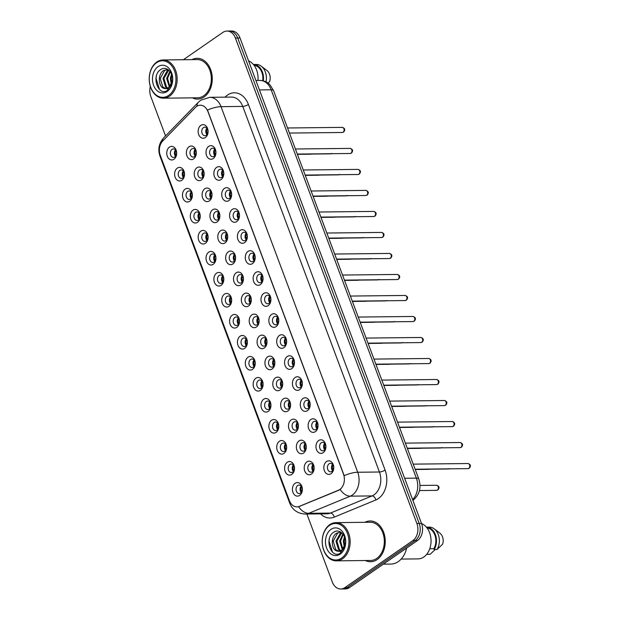 <?xml version="1.0" encoding="UTF-8"?>
<svg xmlns="http://www.w3.org/2000/svg" width="620" height="620" viewBox="0 0 620 620"><rect width="100%" height="100%" fill="white"/><g stroke="black" fill="none" stroke-linecap="round" stroke-linejoin="round"><path stroke-width="0.93" d="M181.838 180.257A6.797 4.968 89.4 0 1 175.15 177.243A6.797 4.968 89.4 0 1 177.305 168.121A6.797 4.968 89.4 0 1 183.993 171.128A6.797 4.968 89.4 0 1 181.838 180.257M179.893 170.376A4.247 3.108 -90.6 0 0 178.297 175.166A4.247 3.108 -90.6 0 0 181.358 178.413A4.247 3.108 -90.6 0 0 182.722 177.956A4.247 3.108 -90.6 0 0 184.318 173.166A4.247 3.108 -90.6 0 0 181.265 169.919A4.247 3.108 -90.6 0 0 179.893 170.376M189.697 201.267A6.797 4.968 89.4 0 1 183.001 198.253A6.797 4.968 89.4 0 1 185.155 189.131A6.797 4.968 89.4 0 1 191.844 192.138A6.797 4.968 89.4 0 1 189.697 201.267M187.744 191.386A4.247 3.108 -90.6 0 0 186.147 196.176A4.247 3.108 -90.6 0 0 189.208 199.423A4.247 3.108 -90.6 0 0 190.58 198.966A4.247 3.108 -90.6 0 0 192.177 194.176A4.247 3.108 -90.6 0 0 189.116 190.929A4.247 3.108 -90.6 0 0 187.744 191.386M197.548 222.27A6.797 4.968 89.4 0 1 190.859 219.263A6.797 4.968 89.4 0 1 193.014 210.141A6.797 4.968 89.4 0 1 199.702 213.148A6.797 4.968 89.4 0 1 197.548 222.27M195.602 212.397A4.247 3.108 -90.6 0 0 194.006 217.186A4.247 3.108 -90.6 0 0 197.067 220.433A4.247 3.108 -90.6 0 0 198.439 219.976A4.247 3.108 -90.6 0 0 200.035 215.187A4.247 3.108 -90.6 0 0 196.974 211.939A4.247 3.108 -90.6 0 0 195.602 212.397M205.406 243.28A6.797 4.968 89.4 0 1 198.71 240.273A6.797 4.968 89.4 0 1 200.865 231.151A6.797 4.968 89.4 0 1 207.56 234.159A6.797 4.968 89.4 0 1 205.406 243.28M203.453 233.407A4.247 3.108 -90.6 0 0 201.856 238.196A4.247 3.108 -90.6 0 0 204.918 241.444A4.247 3.108 -90.6 0 0 206.29 240.986A4.247 3.108 -90.6 0 0 207.886 236.197A4.247 3.108 -90.6 0 0 204.825 232.95A4.247 3.108 -90.6 0 0 203.453 233.407M213.257 264.291A6.797 4.968 89.4 0 1 206.569 261.284A6.797 4.968 89.4 0 1 208.723 252.154A6.797 4.968 89.4 0 1 215.411 255.169A6.797 4.968 89.4 0 1 213.257 264.291M211.312 254.417A4.247 3.108 -90.6 0 0 209.715 259.207A4.247 3.108 -90.6 0 0 212.776 262.454A4.247 3.108 -90.6 0 0 214.148 261.997A4.247 3.108 -90.6 0 0 215.745 257.207A4.247 3.108 -90.6 0 0 212.683 253.96A4.247 3.108 -90.6 0 0 211.312 254.417M221.115 285.301A6.797 4.968 89.4 0 1 214.427 282.294A6.797 4.968 89.4 0 1 216.574 273.164A6.797 4.968 89.4 0 1 223.27 276.179A6.797 4.968 89.4 0 1 221.115 285.301M219.162 275.427A4.247 3.108 -90.6 0 0 217.574 280.217A4.247 3.108 -90.6 0 0 220.627 283.464A4.247 3.108 -90.6 0 0 221.999 283.007A4.247 3.108 -90.6 0 0 223.595 278.217A4.247 3.108 -90.6 0 0 220.534 274.97A4.247 3.108 -90.6 0 0 219.162 275.427M228.966 306.311A6.797 4.968 89.4 0 1 222.278 303.304A6.797 4.968 89.4 0 1 224.432 294.175A6.797 4.968 89.4 0 1 231.121 297.181A6.797 4.968 89.4 0 1 228.966 306.311M227.021 296.43A4.247 3.108 -90.6 0 0 225.424 301.227A4.247 3.108 -90.6 0 0 228.486 304.474A4.247 3.108 -90.6 0 0 229.857 304.017A4.247 3.108 -90.6 0 0 231.454 299.228A4.247 3.108 -90.6 0 0 228.392 295.98A4.247 3.108 -90.6 0 0 227.021 296.43M236.825 327.321A6.797 4.968 89.4 0 1 230.136 324.314A6.797 4.968 89.4 0 1 232.291 315.185A6.797 4.968 89.4 0 1 238.979 318.192A6.797 4.968 89.4 0 1 236.825 327.321M234.879 317.44A4.247 3.108 -90.6 0 0 233.283 322.237A4.247 3.108 -90.6 0 0 236.344 325.485A4.247 3.108 -90.6 0 0 237.716 325.027A4.247 3.108 -90.6 0 0 239.304 320.238A4.247 3.108 -90.6 0 0 236.251 316.99A4.247 3.108 -90.6 0 0 234.879 317.44M244.683 348.332A6.797 4.968 89.4 0 1 237.987 345.325A6.797 4.968 89.4 0 1 240.142 336.195A6.797 4.968 89.4 0 1 246.838 339.202A6.797 4.968 89.4 0 1 244.683 348.332M242.73 338.45A4.247 3.108 -90.6 0 0 241.133 343.248A4.247 3.108 -90.6 0 0 244.195 346.495A4.247 3.108 -90.6 0 0 245.567 346.038A4.247 3.108 -90.6 0 0 247.163 341.248A4.247 3.108 -90.6 0 0 244.102 338.001A4.247 3.108 -90.6 0 0 242.73 338.45M252.534 369.342A6.797 4.968 89.4 0 1 245.846 366.335A6.797 4.968 89.4 0 1 248 357.205A6.797 4.968 89.4 0 1 254.688 360.212A6.797 4.968 89.4 0 1 252.534 369.342M250.588 359.461A4.247 3.108 -90.6 0 0 248.992 364.258A4.247 3.108 -90.6 0 0 252.053 367.505A4.247 3.108 -90.6 0 0 253.425 367.048A4.247 3.108 -90.6 0 0 255.022 362.258A4.247 3.108 -90.6 0 0 251.96 359.011A4.247 3.108 -90.6 0 0 250.588 359.461M260.392 390.352A6.797 4.968 89.4 0 1 253.696 387.345A6.797 4.968 89.4 0 1 255.851 378.216A6.797 4.968 89.4 0 1 262.547 381.222A6.797 4.968 89.4 0 1 260.392 390.352M258.439 380.471A4.247 3.108 -90.6 0 0 256.843 385.268A4.247 3.108 -90.6 0 0 259.904 388.515A4.247 3.108 -90.6 0 0 261.276 388.058A4.247 3.108 -90.6 0 0 262.872 383.269A4.247 3.108 -90.6 0 0 259.811 380.021A4.247 3.108 -90.6 0 0 258.439 380.471M268.243 411.362A6.797 4.968 89.4 0 1 261.555 408.355A6.797 4.968 89.4 0 1 263.709 399.226A6.797 4.968 89.4 0 1 270.397 402.233A6.797 4.968 89.4 0 1 268.243 411.362M266.298 401.481A4.247 3.108 -90.6 0 0 264.701 406.271A4.247 3.108 -90.6 0 0 267.762 409.525A4.247 3.108 -90.6 0 0 269.134 409.068A4.247 3.108 -90.6 0 0 270.731 404.279A4.247 3.108 -90.6 0 0 267.67 401.032A4.247 3.108 -90.6 0 0 266.298 401.481M276.101 432.373A6.797 4.968 89.4 0 1 269.413 429.365A6.797 4.968 89.4 0 1 271.568 420.236A6.797 4.968 89.4 0 1 278.256 423.243A6.797 4.968 89.4 0 1 276.101 432.373M274.156 422.491A4.247 3.108 -90.6 0 0 272.56 427.281A4.247 3.108 -90.6 0 0 275.613 430.536A4.247 3.108 -90.6 0 0 276.985 430.079A4.247 3.108 -90.6 0 0 278.582 425.289A4.247 3.108 -90.6 0 0 275.52 422.034A4.247 3.108 -90.6 0 0 274.156 422.491M283.96 453.383A6.797 4.968 89.4 0 1 277.264 450.376A6.797 4.968 89.4 0 1 279.419 441.246A6.797 4.968 89.4 0 1 286.107 444.253A6.797 4.968 89.4 0 1 283.96 453.383M282.007 443.502A4.247 3.108 -90.6 0 0 280.411 448.291A4.247 3.108 -90.6 0 0 283.472 451.538A4.247 3.108 -90.6 0 0 284.844 451.089A4.247 3.108 -90.6 0 0 286.44 446.292A4.247 3.108 -90.6 0 0 283.379 443.044A4.247 3.108 -90.6 0 0 282.007 443.502M291.811 474.393A6.797 4.968 89.4 0 1 285.123 471.386A6.797 4.968 89.4 0 1 287.277 462.257A6.797 4.968 89.4 0 1 293.965 465.264A6.797 4.968 89.4 0 1 291.811 474.393M289.865 464.512A4.247 3.108 -90.6 0 0 288.269 469.301A4.247 3.108 -90.6 0 0 291.33 472.549A4.247 3.108 -90.6 0 0 292.702 472.099A4.247 3.108 -90.6 0 0 294.298 467.302A4.247 3.108 -90.6 0 0 291.237 464.055A4.247 3.108 -90.6 0 0 289.865 464.512M299.669 495.403A6.797 4.968 89.4 0 1 292.973 492.396A6.797 4.968 89.4 0 1 295.128 483.267A6.797 4.968 89.4 0 1 301.824 486.274A6.797 4.968 89.4 0 1 299.669 495.403M297.716 485.522A4.247 3.108 -90.6 0 0 296.12 490.311A4.247 3.108 -90.6 0 0 299.181 493.559A4.247 3.108 -90.6 0 0 300.553 493.109A4.247 3.108 -90.6 0 0 302.149 488.312A4.247 3.108 -90.6 0 0 299.088 485.065A4.247 3.108 -90.6 0 0 297.716 485.522M173.98 159.247A6.797 4.968 89.4 0 1 167.292 156.232A6.797 4.968 89.4 0 1 169.446 147.111A6.797 4.968 89.4 0 1 176.134 150.118A6.797 4.968 89.4 0 1 173.98 159.247M172.035 149.366A4.247 3.108 -90.6 0 0 170.438 154.155A4.247 3.108 -90.6 0 0 173.499 157.403A4.247 3.108 -90.6 0 0 174.871 156.953A4.247 3.108 -90.6 0 0 176.468 152.156A4.247 3.108 -90.6 0 0 173.406 148.909A4.247 3.108 -90.6 0 0 172.035 149.366M201.469 179.901A6.797 4.968 89.4 0 1 194.773 176.886A6.797 4.968 89.4 0 1 196.928 167.764A6.797 4.968 89.4 0 1 203.616 170.771A6.797 4.968 89.4 0 1 201.469 179.901M199.516 170.019A4.247 3.108 -90.6 0 0 197.919 174.809A4.247 3.108 -90.6 0 0 200.981 178.056A4.247 3.108 -90.6 0 0 202.353 177.599A4.247 3.108 -90.6 0 0 203.949 172.809A4.247 3.108 -90.6 0 0 200.888 169.562A4.247 3.108 -90.6 0 0 199.516 170.019M209.32 200.903A6.797 4.968 89.4 0 1 202.631 197.896A6.797 4.968 89.4 0 1 204.786 188.775A6.797 4.968 89.4 0 1 211.474 191.782A6.797 4.968 89.4 0 1 209.32 200.903M207.374 191.03A4.247 3.108 -90.6 0 0 205.778 195.819A4.247 3.108 -90.6 0 0 208.839 199.067A4.247 3.108 -90.6 0 0 210.211 198.609A4.247 3.108 -90.6 0 0 211.808 193.82A4.247 3.108 -90.6 0 0 208.746 190.573A4.247 3.108 -90.6 0 0 207.374 191.03M217.178 221.913A6.797 4.968 89.4 0 1 210.482 218.906A6.797 4.968 89.4 0 1 212.637 209.785A6.797 4.968 89.4 0 1 219.333 212.792A6.797 4.968 89.4 0 1 217.178 221.913M215.225 212.04A4.247 3.108 -90.6 0 0 213.629 216.829A4.247 3.108 -90.6 0 0 216.69 220.077A4.247 3.108 -90.6 0 0 218.062 219.62A4.247 3.108 -90.6 0 0 219.658 214.83A4.247 3.108 -90.6 0 0 216.597 211.583A4.247 3.108 -90.6 0 0 215.225 212.04M225.029 242.924A6.797 4.968 89.4 0 1 218.341 239.917A6.797 4.968 89.4 0 1 220.495 230.787A6.797 4.968 89.4 0 1 227.184 233.802A6.797 4.968 89.4 0 1 225.029 242.924M223.084 233.05A4.247 3.108 -90.6 0 0 221.487 237.84A4.247 3.108 -90.6 0 0 224.549 241.087A4.247 3.108 -90.6 0 0 225.92 240.63A4.247 3.108 -90.6 0 0 227.517 235.84A4.247 3.108 -90.6 0 0 224.456 232.593A4.247 3.108 -90.6 0 0 223.084 233.05M232.888 263.934A6.797 4.968 89.4 0 1 226.192 260.927A6.797 4.968 89.4 0 1 228.346 251.797A6.797 4.968 89.4 0 1 235.042 254.812A6.797 4.968 89.4 0 1 232.888 263.934M230.935 254.06A4.247 3.108 -90.6 0 0 229.338 258.85A4.247 3.108 -90.6 0 0 232.399 262.097A4.247 3.108 -90.6 0 0 233.771 261.64A4.247 3.108 -90.6 0 0 235.368 256.851A4.247 3.108 -90.6 0 0 232.306 253.603A4.247 3.108 -90.6 0 0 230.935 254.06M240.738 284.944A6.797 4.968 89.4 0 1 234.05 281.937A6.797 4.968 89.4 0 1 236.204 272.808A6.797 4.968 89.4 0 1 242.893 275.822A6.797 4.968 89.4 0 1 240.738 284.944M238.793 275.071A4.247 3.108 -90.6 0 0 237.197 279.86A4.247 3.108 -90.6 0 0 240.258 283.108A4.247 3.108 -90.6 0 0 241.629 282.65A4.247 3.108 -90.6 0 0 243.226 277.861A4.247 3.108 -90.6 0 0 240.165 274.613A4.247 3.108 -90.6 0 0 238.793 275.071M248.597 305.954A6.797 4.968 89.4 0 1 241.909 302.947A6.797 4.968 89.4 0 1 244.063 293.818A6.797 4.968 89.4 0 1 250.751 296.825A6.797 4.968 89.4 0 1 248.597 305.954M246.651 296.073A4.247 3.108 -90.6 0 0 245.055 300.871A4.247 3.108 -90.6 0 0 248.116 304.118A4.247 3.108 -90.6 0 0 249.48 303.661A4.247 3.108 -90.6 0 0 251.077 298.871A4.247 3.108 -90.6 0 0 248.023 295.624A4.247 3.108 -90.6 0 0 246.651 296.073M256.455 326.965A6.797 4.968 89.4 0 1 249.759 323.958A6.797 4.968 89.4 0 1 251.914 314.828A6.797 4.968 89.4 0 1 258.602 317.835A6.797 4.968 89.4 0 1 256.455 326.965M254.502 317.084A4.247 3.108 -90.6 0 0 252.906 321.881A4.247 3.108 -90.6 0 0 255.967 325.128A4.247 3.108 -90.6 0 0 257.339 324.671A4.247 3.108 -90.6 0 0 258.935 319.881A4.247 3.108 -90.6 0 0 255.874 316.634A4.247 3.108 -90.6 0 0 254.502 317.084M264.306 347.975A6.797 4.968 89.4 0 1 257.618 344.968A6.797 4.968 89.4 0 1 259.772 335.839A6.797 4.968 89.4 0 1 266.461 338.846A6.797 4.968 89.4 0 1 264.306 347.975M262.361 338.094A4.247 3.108 -90.6 0 0 260.764 342.891A4.247 3.108 -90.6 0 0 263.826 346.138A4.247 3.108 -90.6 0 0 265.197 345.681A4.247 3.108 -90.6 0 0 266.794 340.892A4.247 3.108 -90.6 0 0 263.733 337.644A4.247 3.108 -90.6 0 0 262.361 338.094M272.165 368.985A6.797 4.968 89.4 0 1 265.469 365.978A6.797 4.968 89.4 0 1 267.623 356.849A6.797 4.968 89.4 0 1 274.319 359.856A6.797 4.968 89.4 0 1 272.165 368.985M270.212 359.104A4.247 3.108 -90.6 0 0 268.615 363.901A4.247 3.108 -90.6 0 0 271.676 367.149A4.247 3.108 -90.6 0 0 273.048 366.691A4.247 3.108 -90.6 0 0 274.644 361.902A4.247 3.108 -90.6 0 0 271.583 358.654A4.247 3.108 -90.6 0 0 270.212 359.104M280.015 389.996A6.797 4.968 89.4 0 1 273.327 386.988A6.797 4.968 89.4 0 1 275.481 377.859A6.797 4.968 89.4 0 1 282.17 380.866A6.797 4.968 89.4 0 1 280.015 389.996M278.07 380.114A4.247 3.108 -90.6 0 0 276.474 384.912A4.247 3.108 -90.6 0 0 279.535 388.159A4.247 3.108 -90.6 0 0 280.906 387.702A4.247 3.108 -90.6 0 0 282.503 382.912A4.247 3.108 -90.6 0 0 279.442 379.665A4.247 3.108 -90.6 0 0 278.07 380.114M287.874 411.006A6.797 4.968 89.4 0 1 281.185 407.999A6.797 4.968 89.4 0 1 283.332 398.869A6.797 4.968 89.4 0 1 290.028 401.876A6.797 4.968 89.4 0 1 287.874 411.006M285.921 401.125A4.247 3.108 -90.6 0 0 284.332 405.914A4.247 3.108 -90.6 0 0 287.385 409.169A4.247 3.108 -90.6 0 0 288.757 408.712A4.247 3.108 -90.6 0 0 290.354 403.922A4.247 3.108 -90.6 0 0 287.293 400.675A4.247 3.108 -90.6 0 0 285.921 401.125M295.732 432.016A6.797 4.968 89.4 0 1 289.036 429.009A6.797 4.968 89.4 0 1 291.191 419.88A6.797 4.968 89.4 0 1 297.879 422.887A6.797 4.968 89.4 0 1 295.732 432.016M293.779 422.135A4.247 3.108 -90.6 0 0 292.183 426.924A4.247 3.108 -90.6 0 0 295.244 430.171A4.247 3.108 -90.6 0 0 296.616 429.722A4.247 3.108 -90.6 0 0 298.212 424.933A4.247 3.108 -90.6 0 0 295.151 421.678A4.247 3.108 -90.6 0 0 293.779 422.135M303.583 453.026A6.797 4.968 89.4 0 1 296.895 450.019A6.797 4.968 89.4 0 1 299.049 440.89A6.797 4.968 89.4 0 1 305.738 443.897A6.797 4.968 89.4 0 1 303.583 453.026M301.638 443.145A4.247 3.108 -90.6 0 0 300.041 447.935A4.247 3.108 -90.6 0 0 303.103 451.182A4.247 3.108 -90.6 0 0 304.474 450.732A4.247 3.108 -90.6 0 0 306.071 445.935A4.247 3.108 -90.6 0 0 303.01 442.688A4.247 3.108 -90.6 0 0 301.638 443.145M311.442 474.036A6.797 4.968 89.4 0 1 304.746 471.029A6.797 4.968 89.4 0 1 306.9 461.9A6.797 4.968 89.4 0 1 313.596 464.907A6.797 4.968 89.4 0 1 311.442 474.036M309.488 464.155A4.247 3.108 -90.6 0 0 307.892 468.945A4.247 3.108 -90.6 0 0 310.953 472.192A4.247 3.108 -90.6 0 0 312.325 471.743A4.247 3.108 -90.6 0 0 313.922 466.945A4.247 3.108 -90.6 0 0 310.86 463.698A4.247 3.108 -90.6 0 0 309.488 464.155M193.611 158.891A6.797 4.968 89.4 0 1 186.922 155.876A6.797 4.968 89.4 0 1 189.069 146.754A6.797 4.968 89.4 0 1 195.765 149.761A6.797 4.968 89.4 0 1 193.611 158.891M191.665 149.009A4.247 3.108 -90.6 0 0 190.069 153.799A4.247 3.108 -90.6 0 0 193.122 157.046A4.247 3.108 -90.6 0 0 194.494 156.597A4.247 3.108 -90.6 0 0 196.091 151.799A4.247 3.108 -90.6 0 0 193.029 148.552A4.247 3.108 -90.6 0 0 191.665 149.009M213.233 158.534A6.797 4.968 89.4 0 1 206.545 155.519A6.797 4.968 89.4 0 1 208.7 146.398A6.797 4.968 89.4 0 1 215.388 149.405A6.797 4.968 89.4 0 1 213.233 158.534M211.288 148.653A4.247 3.108 -90.6 0 0 209.692 153.442A4.247 3.108 -90.6 0 0 212.753 156.69A4.247 3.108 -90.6 0 0 214.125 156.24A4.247 3.108 -90.6 0 0 215.721 151.443A4.247 3.108 -90.6 0 0 212.66 148.196A4.247 3.108 -90.6 0 0 211.288 148.653M221.092 179.544A6.797 4.968 89.4 0 1 214.404 176.53A6.797 4.968 89.4 0 1 216.558 167.408A6.797 4.968 89.4 0 1 223.246 170.415A6.797 4.968 89.4 0 1 221.092 179.544M219.147 169.663A4.247 3.108 -90.6 0 0 217.55 174.453A4.247 3.108 -90.6 0 0 220.612 177.7A4.247 3.108 -90.6 0 0 221.983 177.243A4.247 3.108 -90.6 0 0 223.572 172.453A4.247 3.108 -90.6 0 0 220.519 169.206A4.247 3.108 -90.6 0 0 219.147 169.663M228.951 200.547A6.797 4.968 89.4 0 1 222.254 197.54A6.797 4.968 89.4 0 1 224.409 188.418A6.797 4.968 89.4 0 1 231.105 191.425A6.797 4.968 89.4 0 1 228.951 200.547M226.998 190.673A4.247 3.108 -90.6 0 0 225.401 195.463A4.247 3.108 -90.6 0 0 228.462 198.71A4.247 3.108 -90.6 0 0 229.834 198.253A4.247 3.108 -90.6 0 0 231.431 193.463A4.247 3.108 -90.6 0 0 228.369 190.216A4.247 3.108 -90.6 0 0 226.998 190.673M236.801 221.557A6.797 4.968 89.4 0 1 230.113 218.55A6.797 4.968 89.4 0 1 232.267 209.428A6.797 4.968 89.4 0 1 238.956 212.435A6.797 4.968 89.4 0 1 236.801 221.557M234.856 211.684A4.247 3.108 -90.6 0 0 233.26 216.473A4.247 3.108 -90.6 0 0 236.321 219.72A4.247 3.108 -90.6 0 0 237.692 219.263A4.247 3.108 -90.6 0 0 239.289 214.474A4.247 3.108 -90.6 0 0 236.228 211.226A4.247 3.108 -90.6 0 0 234.856 211.684M244.66 242.567A6.797 4.968 89.4 0 1 237.964 239.56A6.797 4.968 89.4 0 1 240.118 230.431A6.797 4.968 89.4 0 1 246.814 233.446A6.797 4.968 89.4 0 1 244.66 242.567M242.707 232.694A4.247 3.108 -90.6 0 0 241.11 237.483A4.247 3.108 -90.6 0 0 244.172 240.731A4.247 3.108 -90.6 0 0 245.543 240.273A4.247 3.108 -90.6 0 0 247.14 235.484A4.247 3.108 -90.6 0 0 244.078 232.237A4.247 3.108 -90.6 0 0 242.707 232.694M252.511 263.578A6.797 4.968 89.4 0 1 245.822 260.571A6.797 4.968 89.4 0 1 247.977 251.441A6.797 4.968 89.4 0 1 254.665 254.456A6.797 4.968 89.4 0 1 252.511 263.578M250.565 253.704A4.247 3.108 -90.6 0 0 248.969 258.494A4.247 3.108 -90.6 0 0 252.03 261.741A4.247 3.108 -90.6 0 0 253.402 261.284A4.247 3.108 -90.6 0 0 254.998 256.494A4.247 3.108 -90.6 0 0 251.937 253.247A4.247 3.108 -90.6 0 0 250.565 253.704M260.369 284.588A6.797 4.968 89.4 0 1 253.681 281.581A6.797 4.968 89.4 0 1 255.835 272.451A6.797 4.968 89.4 0 1 262.524 275.466A6.797 4.968 89.4 0 1 260.369 284.588M258.424 274.714A4.247 3.108 -90.6 0 0 256.827 279.504A4.247 3.108 -90.6 0 0 259.881 282.751A4.247 3.108 -90.6 0 0 261.252 282.294A4.247 3.108 -90.6 0 0 262.849 277.504A4.247 3.108 -90.6 0 0 259.788 274.257A4.247 3.108 -90.6 0 0 258.424 274.714M268.228 305.598A6.797 4.968 89.4 0 1 261.531 302.591A6.797 4.968 89.4 0 1 263.686 293.462A6.797 4.968 89.4 0 1 270.374 296.469A6.797 4.968 89.4 0 1 268.228 305.598M266.274 295.717A4.247 3.108 -90.6 0 0 264.678 300.514A4.247 3.108 -90.6 0 0 267.739 303.761A4.247 3.108 -90.6 0 0 269.111 303.304A4.247 3.108 -90.6 0 0 270.708 298.514A4.247 3.108 -90.6 0 0 267.646 295.267A4.247 3.108 -90.6 0 0 266.274 295.717M276.078 326.608A6.797 4.968 89.4 0 1 269.39 323.601A6.797 4.968 89.4 0 1 271.545 314.472A6.797 4.968 89.4 0 1 278.233 317.479A6.797 4.968 89.4 0 1 276.078 326.608M274.133 316.727A4.247 3.108 -90.6 0 0 272.537 321.524A4.247 3.108 -90.6 0 0 275.598 324.772A4.247 3.108 -90.6 0 0 276.969 324.314A4.247 3.108 -90.6 0 0 278.566 319.525A4.247 3.108 -90.6 0 0 275.505 316.278A4.247 3.108 -90.6 0 0 274.133 316.727M283.937 347.619A6.797 4.968 89.4 0 1 277.241 344.612A6.797 4.968 89.4 0 1 279.395 335.482A6.797 4.968 89.4 0 1 286.091 338.489A6.797 4.968 89.4 0 1 283.937 347.619M281.984 337.737A4.247 3.108 -90.6 0 0 280.387 342.535A4.247 3.108 -90.6 0 0 283.449 345.782A4.247 3.108 -90.6 0 0 284.82 345.325A4.247 3.108 -90.6 0 0 286.417 340.535A4.247 3.108 -90.6 0 0 283.356 337.288A4.247 3.108 -90.6 0 0 281.984 337.737M291.788 368.629A6.797 4.968 89.4 0 1 285.099 365.622A6.797 4.968 89.4 0 1 287.254 356.492A6.797 4.968 89.4 0 1 293.942 359.499A6.797 4.968 89.4 0 1 291.788 368.629M289.842 358.748A4.247 3.108 -90.6 0 0 288.246 363.545A4.247 3.108 -90.6 0 0 291.307 366.792A4.247 3.108 -90.6 0 0 292.679 366.335A4.247 3.108 -90.6 0 0 294.275 361.545A4.247 3.108 -90.6 0 0 291.214 358.298A4.247 3.108 -90.6 0 0 289.842 358.748M299.646 389.639A6.797 4.968 89.4 0 1 292.958 386.632A6.797 4.968 89.4 0 1 295.104 377.503A6.797 4.968 89.4 0 1 301.8 380.51A6.797 4.968 89.4 0 1 299.646 389.639M297.693 379.758A4.247 3.108 -90.6 0 0 296.096 384.555A4.247 3.108 -90.6 0 0 299.158 387.802A4.247 3.108 -90.6 0 0 300.529 387.345A4.247 3.108 -90.6 0 0 302.126 382.555A4.247 3.108 -90.6 0 0 299.065 379.308A4.247 3.108 -90.6 0 0 297.693 379.758M307.497 410.649A6.797 4.968 89.4 0 1 300.808 407.642A6.797 4.968 89.4 0 1 302.963 398.513A6.797 4.968 89.4 0 1 309.651 401.52A6.797 4.968 89.4 0 1 307.497 410.649M305.551 400.768A4.247 3.108 -90.6 0 0 303.955 405.558A4.247 3.108 -90.6 0 0 307.016 408.812A4.247 3.108 -90.6 0 0 308.388 408.355A4.247 3.108 -90.6 0 0 309.985 403.566A4.247 3.108 -90.6 0 0 306.923 400.318A4.247 3.108 -90.6 0 0 305.551 400.768M315.355 431.66A6.797 4.968 89.4 0 1 308.667 428.653A6.797 4.968 89.4 0 1 310.822 419.523A6.797 4.968 89.4 0 1 317.51 422.53A6.797 4.968 89.4 0 1 315.355 431.66M313.41 421.778A4.247 3.108 -90.6 0 0 311.813 426.568A4.247 3.108 -90.6 0 0 314.875 429.815A4.247 3.108 -90.6 0 0 316.247 429.365A4.247 3.108 -90.6 0 0 317.835 424.576A4.247 3.108 -90.6 0 0 314.782 421.321A4.247 3.108 -90.6 0 0 313.41 421.778M323.214 452.67A6.797 4.968 89.4 0 1 316.518 449.663A6.797 4.968 89.4 0 1 318.672 440.533A6.797 4.968 89.4 0 1 325.368 443.54A6.797 4.968 89.4 0 1 323.214 452.67M321.261 442.789A4.247 3.108 -90.6 0 0 319.664 447.578A4.247 3.108 -90.6 0 0 322.726 450.825A4.247 3.108 -90.6 0 0 324.097 450.376A4.247 3.108 -90.6 0 0 325.694 445.579A4.247 3.108 -90.6 0 0 322.632 442.331A4.247 3.108 -90.6 0 0 321.261 442.789M331.065 473.68A6.797 4.968 89.4 0 1 324.376 470.673A6.797 4.968 89.4 0 1 326.531 461.543A6.797 4.968 89.4 0 1 333.219 464.55A6.797 4.968 89.4 0 1 331.065 473.68M329.119 463.799A4.247 3.108 -90.6 0 0 327.523 468.588A4.247 3.108 -90.6 0 0 330.584 471.836A4.247 3.108 -90.6 0 0 331.956 471.386A4.247 3.108 -90.6 0 0 333.552 466.589A4.247 3.108 -90.6 0 0 330.491 463.341A4.247 3.108 -90.6 0 0 329.119 463.799M205.383 137.524A6.797 4.968 89.4 0 1 198.695 134.509A6.797 4.968 89.4 0 1 200.841 125.387A6.797 4.968 89.4 0 1 207.537 128.394A6.797 4.968 89.4 0 1 205.383 137.524M203.43 127.642A4.247 3.108 -90.6 0 0 201.841 132.432A4.247 3.108 -90.6 0 0 204.894 135.679A4.247 3.108 -90.6 0 0 206.266 135.23A4.247 3.108 -90.6 0 0 207.863 130.433A4.247 3.108 -90.6 0 0 204.802 127.185A4.247 3.108 -90.6 0 0 203.43 127.642M183.373 177.359A4.247 3.108 89.4 0 1 183.303 170.926M191.224 198.369A4.247 3.108 89.4 0 1 191.154 191.936M199.082 219.379A4.247 3.108 89.4 0 1 199.012 212.947M206.933 240.389A4.247 3.108 89.4 0 1 206.863 233.957M214.791 261.4A4.247 3.108 89.4 0 1 214.722 254.967M222.65 282.41A4.247 3.108 89.4 0 1 222.572 275.978M230.501 303.42A4.247 3.108 89.4 0 1 230.431 296.988M238.359 324.43A4.247 3.108 89.4 0 1 238.289 317.998M246.21 345.441A4.247 3.108 89.4 0 1 246.14 339.008M254.068 366.451A4.247 3.108 89.4 0 1 253.999 360.019M261.919 387.461A4.247 3.108 89.4 0 1 261.849 381.029M269.778 408.471A4.247 3.108 89.4 0 1 269.708 402.039M277.636 429.482A4.247 3.108 89.4 0 1 277.566 423.042M285.487 450.492A4.247 3.108 89.4 0 1 285.417 444.052M293.345 471.502A4.247 3.108 89.4 0 1 293.276 465.062M301.196 492.512A4.247 3.108 89.4 0 1 301.126 486.072M175.514 156.356A4.247 3.108 89.4 0 1 175.445 149.916M202.996 177.002A4.247 3.108 89.4 0 1 202.926 170.57M210.854 198.013A4.247 3.108 89.4 0 1 210.785 191.58M218.705 219.023A4.247 3.108 89.4 0 1 218.635 212.59M226.563 240.033A4.247 3.108 89.4 0 1 226.494 233.601M234.422 261.043A4.247 3.108 89.4 0 1 234.345 254.611M242.273 282.053A4.247 3.108 89.4 0 1 242.203 275.621M250.131 303.064A4.247 3.108 89.4 0 1 250.062 296.631M257.982 324.074A4.247 3.108 89.4 0 1 257.912 317.642M265.841 345.084A4.247 3.108 89.4 0 1 265.771 338.652M273.691 366.094A4.247 3.108 89.4 0 1 273.622 359.662M281.55 387.105A4.247 3.108 89.4 0 1 281.48 380.672M289.408 408.115A4.247 3.108 89.4 0 1 289.339 401.683M297.259 429.125A4.247 3.108 89.4 0 1 297.189 422.685M305.118 450.136A4.247 3.108 89.4 0 1 305.048 443.695M312.968 471.146A4.247 3.108 89.4 0 1 312.899 464.706M195.145 155.992A4.247 3.108 89.4 0 1 195.075 149.559M214.768 155.636A4.247 3.108 89.4 0 1 214.698 149.203M222.626 176.646A4.247 3.108 89.4 0 1 222.557 170.213M230.477 197.656A4.247 3.108 89.4 0 1 230.408 191.224M238.336 218.666A4.247 3.108 89.4 0 1 238.266 212.234M246.187 239.677A4.247 3.108 89.4 0 1 246.117 233.244M254.045 260.687A4.247 3.108 89.4 0 1 253.975 254.254M261.904 281.697A4.247 3.108 89.4 0 1 261.834 275.264M269.754 302.707A4.247 3.108 89.4 0 1 269.685 296.275M277.613 323.717A4.247 3.108 89.4 0 1 277.543 317.285M285.464 344.728A4.247 3.108 89.4 0 1 285.394 338.295M293.322 365.738A4.247 3.108 89.4 0 1 293.252 359.305M301.18 386.748A4.247 3.108 89.4 0 1 301.103 380.316M309.031 407.759A4.247 3.108 89.4 0 1 308.962 401.318M316.89 428.769A4.247 3.108 89.4 0 1 316.82 422.329M324.74 449.779A4.247 3.108 89.4 0 1 324.671 443.339M332.599 470.789A4.247 3.108 89.4 0 1 332.529 464.349M206.917 134.633A4.247 3.108 89.4 0 1 206.84 128.193M195.377 107.5A11.47 8.386 89.4 0 1 196.618 106.446A11.47 8.386 89.4 0 1 200.322 105.222A11.47 8.386 89.4 0 1 207.909 111.523L343.464 474.075A11.47 8.386 89.4 0 1 338.474 490.219L299.29 506.385A11.47 8.386 89.4 0 1 296.941 506.873A11.47 8.386 89.4 0 1 289.354 500.572L160.301 155.403A11.47 8.386 89.4 0 1 162.696 141.05L195.377 107.5M192.386 97.859A20.39 14.911 -90.6 0 0 197.586 99.076A20.39 14.911 -90.6 0 0 204.166 96.891A20.39 14.911 -90.6 0 0 211.831 73.896A20.39 14.911 -90.6 0 0 197.137 58.303A20.39 14.911 -90.6 0 0 191.968 59.636A20.39 14.911 -90.6 0 1 197.137 58.303A20.39 14.911 -90.6 0 1 211.831 73.896A20.39 14.911 -90.6 0 1 204.166 96.891A20.39 14.911 -90.6 0 1 197.586 99.076A20.39 14.911 -90.6 0 1 192.386 97.859M365.366 560.527A20.39 14.911 -90.6 0 0 370.574 561.743A20.39 14.911 -90.6 0 0 377.154 559.566A20.39 14.911 -90.6 0 0 384.819 536.564A20.39 14.911 -90.6 0 0 370.125 520.978A20.39 14.911 -90.6 0 0 364.947 522.304A20.39 14.911 -90.6 0 1 370.125 520.978A20.39 14.911 -90.6 0 1 384.819 536.564A20.39 14.911 -90.6 0 1 377.154 559.566A20.39 14.911 -90.6 0 1 370.574 561.743A20.39 14.911 -90.6 0 1 365.366 560.527M207.491 110.066L344.178 475.649A14.864 4.495 -20.5 0 1 357.709 472.246A16.988 12.423 89.4 0 1 352.323 495.062A16.988 12.423 89.4 0 1 350.315 496.163L308.721 513.321A16.988 12.423 89.4 0 1 305.242 514.042L326.965 513.802A16.988 12.423 -90.6 0 0 330.445 513.081L372.039 495.923A16.988 12.423 -90.6 0 0 374.046 494.822A16.988 12.423 -90.6 0 0 379.432 472.006L242.746 106.423A16.988 12.423 -90.6 0 0 231.5 97.084L209.777 97.317A16.988 12.423 89.4 0 1 221.022 106.656A14.864 4.495 159.5 0 0 207.491 110.066M306.9 514.027L332.312 581.994A12.741 9.316 -90.6 0 0 340.744 589L345.379 588.946A12.741 9.316 -90.6 0 0 349.494 587.582L417.485 540.547L415.168 540.57A12.741 9.316 -90.6 0 0 419.205 523.458L237.716 38.029A12.741 9.316 -90.6 0 0 229.284 31.023A12.741 9.316 -90.6 0 1 237.716 38.029L419.205 523.458A12.741 9.316 -90.6 0 1 415.168 540.57L347.177 587.613L415.168 540.57L412.85 540.593A12.741 9.316 -90.6 0 0 416.888 523.482L235.399 38.053A12.741 9.316 -90.6 0 0 226.967 31.054A12.741 9.316 -90.6 0 0 222.851 32.418L183.373 59.729M343.062 588.977A12.741 9.316 -90.6 0 0 347.177 587.613A12.741 9.316 -90.6 0 1 343.062 588.977M341.124 488.599L338.892 490.219L298.615 506.718A14.864 9.734 67.6 0 0 308.721 513.321L330.445 513.081A4.247 2.782 -112.4 0 1 334.257 517.119A21.235 15.531 89.4 0 1 320.548 513.871M150.334 86.467A12.741 9.316 -90.6 0 0 150.823 96.573L165.54 135.943M340.744 589A12.741 9.316 -90.6 0 0 344.86 587.636L412.85 540.593M417.485 540.547A12.741 9.316 -90.6 0 0 421.522 523.427L240.033 38.006A12.741 9.316 -90.6 0 0 231.601 31L226.967 31.054M206.197 133.44L207.607 133.424M205.972 132.75L207.871 132.463M207.235 128.735A4.673 3.418 -90.6 0 0 206.747 132.478M195.463 150.102A4.673 3.418 -90.6 0 0 194.975 153.845L196.098 153.83M194.2 154.117L194.975 153.845M194.424 154.806L195.835 154.791M174.801 155.163L176.204 155.147M175.832 150.458A4.673 3.418 -90.6 0 0 175.351 154.202L176.468 154.186M174.569 154.473L175.351 154.202M214.055 154.45L215.458 154.434M213.822 153.76L215.729 153.473M215.094 149.745A4.673 3.418 -90.6 0 0 214.605 153.489M221.906 175.46L223.316 175.445M221.681 174.77L223.58 174.483M222.944 170.756A4.673 3.418 -90.6 0 0 222.464 174.499M229.764 196.47L231.167 196.455M229.54 195.781L231.438 195.494M230.803 191.758A4.673 3.418 -90.6 0 0 230.315 195.509M237.615 217.481L239.026 217.465M237.39 216.791L239.289 216.504M238.654 212.769A4.673 3.418 -90.6 0 0 238.173 216.519M203.321 171.112A4.673 3.418 -90.6 0 0 202.833 174.856L203.957 174.84M202.05 175.127L202.833 174.856M202.283 175.817L203.685 175.801M211.172 192.123A4.673 3.418 -90.6 0 0 210.692 195.866L211.808 195.85M209.909 196.137L210.692 195.866M210.133 196.827L211.544 196.811M219.031 213.125A4.673 3.418 -90.6 0 0 218.542 216.876L219.666 216.861M217.767 217.147L218.542 216.876M217.992 217.837L219.403 217.822M168.702 95.379A18.267 13.353 -90.6 0 0 174.491 70.85A18.267 13.353 -90.6 0 0 156.511 62.76A18.267 13.353 -90.6 0 0 150.722 87.296A18.267 13.353 -90.6 0 0 168.702 95.379M169.562 96.131A19.111 13.981 -90.6 0 0 176.746 74.57A19.111 13.981 -90.6 0 0 162.975 59.954A19.111 13.981 -90.6 0 0 156.806 62A19.111 13.981 -90.6 0 0 149.621 83.56A19.111 13.981 -90.6 0 0 163.393 98.177A19.111 13.981 -90.6 0 0 169.562 96.131M163.393 98.177L197.571 97.805A19.111 13.981 -90.6 0 0 203.74 95.759A19.111 13.981 -90.6 0 0 210.924 74.191A19.111 13.981 -90.6 0 0 197.152 59.574L162.975 59.954M257.974 80.476A18.05 13.198 -90.6 0 0 248.589 60.884M171.283 84.537L170.337 78.368L171.546 74.051M171.771 83.413L171.26 78.352L171.957 75.214M169.361 87.094L166.656 78.407L169.903 71.292M169.841 86.63L167.578 78.399L170.306 71.811M167.447 88.28L165.571 87.025L162.983 78.445L167.4 70.409L168.423 69.874M167.927 88.071L166.493 87.017L163.897 78.438L168.764 70.138M163.975 88.397L165.61 88.637L168.71 87.614L172.321 81.391C174.081 73.346 166.695 65.519 161.037 69.37C150.621 75.082 158.015 96.72 167.214 90.543L172.042 83.7L168.206 88.9L163.773 88.327C158.185 86.684 157.534 73.858 163.719 70.448L167.803 69.456M166.013 88.621L162.812 87.056L160.224 78.477L164.641 70.44L167.547 69.432M157.984 66.704A13.849 10.129 -90.6 0 0 153.59 85.304A13.849 10.129 -90.6 0 0 167.23 91.434A13.849 10.129 -90.6 0 0 171.616 72.835A13.849 10.129 -90.6 0 0 157.984 66.704M262.686 80.716A12.741 9.316 -90.6 0 0 254.099 65.364M268.072 83.134L269.654 81.491A8.494 6.215 -90.6 0 0 266.98 70.548L261.245 66.177A13.594 9.943 -90.6 0 0 256.3 64.449L253.41 64.488A13.594 9.943 -90.6 0 0 253.402 64.488M266.011 81.871A13.594 9.943 -90.6 0 0 261.245 66.177M263.298 80.856A13.594 9.943 -90.6 0 0 253.41 64.488M159.511 89.451L156.015 78.337L156.356 76.059M341.69 558.046A18.267 13.353 -90.6 0 0 347.479 533.518A18.267 13.353 -90.6 0 0 329.491 525.435A18.267 13.353 -90.6 0 0 323.702 549.963A18.267 13.353 -90.6 0 0 341.69 558.046M342.55 558.798A19.111 13.981 -90.6 0 0 349.734 537.238A19.111 13.981 -90.6 0 0 335.963 522.621A19.111 13.981 -90.6 0 0 329.786 524.667A19.111 13.981 -90.6 0 0 322.609 546.236A19.111 13.981 -90.6 0 0 336.381 560.844A19.111 13.981 -90.6 0 0 342.55 558.798M336.381 560.844L370.558 560.472A19.111 13.981 -90.6 0 0 376.728 558.426A19.111 13.981 -90.6 0 0 383.912 536.866A19.111 13.981 -90.6 0 0 370.14 522.249L335.963 522.621M383.362 564.154L390.871 564.076A22.932 16.771 -90.6 0 0 398.28 561.619A22.932 16.771 -90.6 0 0 406.658 548.034M401.171 559.077L418.05 558.891A18.05 13.198 -90.6 0 0 423.879 556.962A18.05 13.198 -90.6 0 0 430.993 539.268A18.05 13.198 -90.6 0 0 421.569 523.559M344.271 547.212L343.325 541.035L344.526 536.726M344.759 546.088L344.24 541.028L344.945 537.881M342.349 549.762L339.644 541.074L342.891 533.96M342.829 549.297L340.566 541.066L343.294 534.486M340.434 550.955L338.559 549.7L335.963 541.12L340.388 533.084L341.411 532.541M340.915 550.738L339.473 549.684L336.885 541.105L341.744 532.812M336.962 551.072L338.59 551.312L341.69 550.281L345.309 544.058C347.068 536.021 339.683 528.186 334.025 532.038C323.609 537.757 331.003 559.387 340.202 553.218L345.022 546.367L341.194 551.575L336.761 550.994C331.165 549.351 330.514 536.533 336.707 533.122L340.791 532.123M338.993 551.288L335.8 549.731L333.204 541.152L337.629 533.115L340.535 532.1M330.964 529.379A13.849 10.129 -90.6 0 0 326.577 547.979A13.849 10.129 -90.6 0 0 340.21 554.11A13.849 10.129 -90.6 0 0 344.604 535.51A13.849 10.129 -90.6 0 0 330.964 529.379M427.265 554.311A13.594 9.943 -90.6 0 1 426.692 554.334A13.594 9.943 -90.6 0 0 426.692 554.334L429.582 554.303A13.594 9.943 -90.6 0 0 430.156 554.272L427.265 554.311L427.087 553.831M435.193 549.514L430.156 554.272M429.761 548.746L433.861 548.7A12.741 9.316 -90.6 0 0 435.039 535.603A12.741 9.316 -90.6 0 0 427.087 528.031M437.069 549.498L442.634 544.159A8.494 6.215 -90.6 0 0 439.96 533.216L434.225 528.852A13.594 9.943 -90.6 0 0 429.288 527.124L426.389 527.155A13.594 9.943 -90.6 0 1 435.511 534.982A13.594 9.943 -90.6 0 1 434.171 549.529L437.069 549.498A13.594 9.943 -90.6 0 0 434.225 528.852M433.861 548.7L434.171 549.529M332.498 552.125L329.003 541.004L329.344 538.726M245.474 238.491L246.884 238.475M245.249 237.801L247.147 237.514M246.512 233.779A4.673 3.418 -90.6 0 0 246.024 237.53M253.332 259.501L254.735 259.486M253.1 258.803L254.998 258.524M254.363 254.789A4.673 3.418 -90.6 0 0 253.882 258.54M261.183 280.511L262.593 280.496M260.958 279.814L262.857 279.535M262.221 275.799A4.673 3.418 -90.6 0 0 261.733 279.543M226.881 234.135A4.673 3.418 -90.6 0 0 226.401 237.886L227.517 237.871M225.618 238.158L226.401 237.886M225.843 238.847L227.253 238.832M234.74 255.146A4.673 3.418 -90.6 0 0 234.251 258.897L235.375 258.881M233.476 259.16L234.251 258.897M233.701 259.858L235.112 259.842M242.59 276.156A4.673 3.418 -90.6 0 0 242.11 279.899L243.226 279.891M241.327 280.17L242.11 279.899M241.56 280.868L242.963 280.852M269.041 301.522L270.444 301.506M268.809 300.824L270.715 300.545M270.08 296.81A4.673 3.418 -90.6 0 0 269.591 300.553M276.892 322.532L278.303 322.516M276.667 321.834L278.566 321.555M277.93 317.82A4.673 3.418 -90.6 0 0 277.45 321.563M284.751 343.542L286.161 343.526M284.526 342.844L286.425 342.565M285.789 338.83A4.673 3.418 -90.6 0 0 285.301 342.573M292.601 364.552L294.012 364.537M292.377 363.855L294.275 363.576M293.64 359.84A4.673 3.418 -90.6 0 0 293.159 363.584M300.46 385.562L301.87 385.547M300.235 384.865L302.134 384.586M301.498 380.851A4.673 3.418 -90.6 0 0 301.01 384.594M250.449 297.166A4.673 3.418 -90.6 0 0 249.961 300.909L251.085 300.901M249.186 301.18L249.961 300.909M249.411 301.878L250.821 301.863M258.308 318.176A4.673 3.418 -90.6 0 0 257.819 321.92L258.943 321.912M257.037 322.191L257.819 321.92M257.269 322.888L258.672 322.873M266.158 339.187A4.673 3.418 -90.6 0 0 265.678 342.93L266.794 342.922M264.895 343.201L265.678 342.93M265.12 343.899L266.53 343.883M274.017 360.197A4.673 3.418 -90.6 0 0 273.529 363.94L274.652 363.932M272.754 364.211L273.529 363.94M272.978 364.909L274.389 364.893M281.868 381.207A4.673 3.418 -90.6 0 0 281.387 384.95L282.503 384.942M280.604 385.221L281.387 384.95M280.829 385.919L282.24 385.904M308.318 406.573L309.721 406.557M308.086 405.875L309.985 405.596M309.349 401.861A4.673 3.418 -90.6 0 0 308.869 405.604M316.169 427.575L317.579 427.568M315.944 426.886L317.843 426.599M317.208 422.871A4.673 3.418 -90.6 0 0 316.727 426.614M324.028 448.586L325.43 448.57M323.795 447.896L325.702 447.609M325.066 443.881A4.673 3.418 -90.6 0 0 324.578 447.625M331.878 469.596L333.289 469.58M331.654 468.906L333.552 468.619M332.917 464.892A4.673 3.418 -90.6 0 0 332.436 468.635M289.726 402.217A4.673 3.418 -90.6 0 0 289.238 405.961L290.362 405.953M288.463 406.232L289.238 405.961M288.688 406.929L290.098 406.914M297.585 423.228A4.673 3.418 -90.6 0 0 297.096 426.971L298.22 426.963M296.313 427.242L297.096 426.971M296.546 427.939L297.949 427.924M305.435 444.238A4.673 3.418 -90.6 0 0 304.955 447.981L306.071 447.966M304.172 448.252L304.955 447.981M304.397 448.942L305.807 448.927M313.294 465.248A4.673 3.418 -90.6 0 0 312.805 468.991L313.929 468.976M312.031 469.262L312.805 468.991M312.255 469.952L313.658 469.937M182.652 176.173L184.062 176.158M183.691 171.469A4.673 3.418 -90.6 0 0 183.202 175.212L184.326 175.197M182.427 175.483L183.202 175.212M190.511 197.183L191.913 197.168M191.549 192.479A4.673 3.418 -90.6 0 0 191.061 196.222L192.184 196.207M190.278 196.494L191.061 196.222M198.361 218.194L199.772 218.178M199.4 213.481A4.673 3.418 -90.6 0 0 198.919 217.233L200.035 217.217M198.137 217.504L198.919 217.233M206.22 239.204L207.63 239.188M207.258 234.492A4.673 3.418 -90.6 0 0 206.77 238.243L207.894 238.227M205.995 238.514L206.77 238.243M214.071 260.214L215.481 260.199M215.109 255.502A4.673 3.418 -90.6 0 0 214.629 259.253L215.745 259.238M213.846 259.517L214.629 259.253M221.929 281.224L223.34 281.209M222.968 276.512A4.673 3.418 -90.6 0 0 222.479 280.255L223.603 280.248M221.704 280.527L222.479 280.255M229.787 302.235L231.19 302.219M230.826 297.522A4.673 3.418 -90.6 0 0 230.338 301.266L231.462 301.258M229.555 301.537L230.338 301.266M237.638 323.245L239.049 323.229M238.677 318.533A4.673 3.418 -90.6 0 0 238.196 322.276L239.312 322.268M237.413 322.547L238.196 322.276M245.497 344.255L246.899 344.24M246.535 339.543A4.673 3.418 -90.6 0 0 246.047 343.286L247.171 343.279M245.272 343.558L246.047 343.286M253.347 365.265L254.758 365.25M254.386 360.553A4.673 3.418 -90.6 0 0 253.906 364.297L255.022 364.289M253.123 364.568L253.906 364.297M261.206 386.276L262.617 386.26M262.245 381.563A4.673 3.418 -90.6 0 0 261.756 385.307L262.88 385.299M260.981 385.578L261.756 385.307M269.065 407.286L270.467 407.27M270.095 402.574A4.673 3.418 -90.6 0 0 269.615 406.317L270.731 406.309M268.832 406.588L269.615 406.317M276.915 428.296L278.326 428.281M277.954 423.584A4.673 3.418 -90.6 0 0 277.466 427.327L278.589 427.32M276.69 427.599L277.466 427.327M284.774 449.299L286.176 449.283M285.812 444.594A4.673 3.418 -90.6 0 0 285.324 448.338L286.448 448.322M284.541 448.609L285.324 448.338M292.625 470.309L294.035 470.293M293.663 465.604A4.673 3.418 -90.6 0 0 293.183 469.348L294.298 469.332M292.4 469.619L293.183 469.348M300.483 491.319L301.894 491.304M301.522 486.615A4.673 3.418 -90.6 0 0 301.033 490.358L302.157 490.343M300.258 490.629L301.033 490.358M338.474 490.219L338.892 490.219M299.29 506.385L299.708 506.385M385.09 470.061A4.247 1.286 -20.5 0 1 379.432 472.006L357.709 472.246L221.022 106.656L242.746 106.423A4.247 1.286 -20.5 0 0 248.403 104.478L385.09 470.061A21.235 15.531 89.4 0 1 378.363 498.589A21.235 15.531 89.4 0 1 375.852 499.96L334.257 517.119M209.777 97.317L200.795 100.184L198.377 102.23A14.864 8.168 44.2 0 0 196.943 106.229M289.881 501.797A14.864 4.495 159.5 0 0 289.749 503.215C292.547 510.012 297.709 513.624 305.242 514.042M289.749 503.215L159.968 156.085A14.864 4.495 -20.5 0 1 160.069 154.729M159.968 156.085C157.681 149.389 158.922 143.313 163.68 137.849A14.864 8.168 44.2 0 0 162.262 141.538M340.155 489.482A14.864 9.734 67.6 0 0 350.315 496.163L372.039 495.923A4.247 2.782 -112.4 0 1 375.852 499.96M225.076 97.154L225.2 97.022A21.235 15.531 89.4 0 1 248.403 104.478M416.888 523.482L421.522 523.427M235.399 38.053L240.033 38.006M344.86 587.636L349.494 587.582M412.61 499.588A16.988 12.423 -90.6 0 0 416.361 478.136L271.165 89.791A16.988 12.423 -90.6 0 0 259.92 80.453C266.406 80.786 269.336 84.111 269.964 84.8L273.591 90.644L418.787 478.981A8.494 2.565 -20.5 0 0 416.361 478.136L404.635 478.26M259.447 89.923L271.165 89.791A8.494 2.565 -20.5 0 1 273.591 90.644M342.232 127.379C345.007 128.239 345.464 129.797 343.612 132.052L342.287 132.478A2.55 1.86 -90.6 0 0 343.116 132.207A2.55 1.86 -90.6 0 0 344.069 129.332A2.55 1.86 -90.6 0 0 342.232 127.379L287.556 127.983M331.839 153.419L330.514 153.845A2.55 1.86 -90.6 0 0 331.127 153.698M312.209 153.775L310.891 154.202A2.55 1.86 -90.6 0 0 311.504 154.055M350.091 148.389C352.858 149.25 353.322 150.807 351.47 153.062L350.145 153.489A2.55 1.86 -90.6 0 0 350.966 153.218A2.55 1.86 -90.6 0 0 351.928 150.342A2.55 1.86 -90.6 0 0 350.091 148.389L295.407 148.994M357.942 169.4C360.716 170.26 361.173 171.817 359.321 174.073L358.004 174.499A2.55 1.86 -90.6 0 0 358.825 174.228A2.55 1.86 -90.6 0 0 359.778 171.352A2.55 1.86 -90.6 0 0 357.942 169.4L303.265 169.996M365.8 190.41C368.575 191.27 369.032 192.828 367.179 195.083L365.854 195.509A2.55 1.86 -90.6 0 0 366.676 195.238A2.55 1.86 -90.6 0 0 367.637 192.363A2.55 1.86 -90.6 0 0 365.8 190.41L311.116 191.007M373.651 211.42C376.425 212.272 376.882 213.838 375.03 216.093L373.713 216.519A2.55 1.86 -90.6 0 0 374.534 216.248A2.55 1.86 -90.6 0 0 375.488 213.373A2.55 1.86 -90.6 0 0 373.651 211.42L318.974 212.017M339.698 174.429L338.373 174.856A2.55 1.86 -90.6 0 0 338.985 174.708M347.549 195.44L346.231 195.866A2.55 1.86 -90.6 0 0 346.836 195.719M355.407 216.45L354.082 216.876A2.55 1.86 -90.6 0 0 354.694 216.729M381.509 232.43C384.284 233.283 384.741 234.84 382.889 237.103L381.563 237.53A2.55 1.86 -90.6 0 0 382.385 237.251A2.55 1.86 -90.6 0 0 383.346 234.376A2.55 1.86 -90.6 0 0 381.509 232.43L326.833 233.027M389.368 253.44C392.135 254.293 392.599 255.851 390.74 258.114L389.422 258.54A2.55 1.86 -90.6 0 0 390.244 258.261A2.55 1.86 -90.6 0 0 391.204 255.386A2.55 1.86 -90.6 0 0 389.368 253.44L334.684 254.037M397.219 274.451C399.993 275.303 400.45 276.861 398.598 279.124L397.273 279.55A2.55 1.86 -90.6 0 0 398.102 279.271A2.55 1.86 -90.6 0 0 399.055 276.396A2.55 1.86 -90.6 0 0 397.219 274.451L342.542 275.048M363.258 237.46L361.94 237.886A2.55 1.86 -90.6 0 0 362.553 237.739M371.117 258.47L369.791 258.897A2.55 1.86 -90.6 0 0 370.404 258.742M378.967 279.481L377.65 279.907A2.55 1.86 -90.6 0 0 378.262 279.752M405.077 295.461C407.851 296.313 408.309 297.871 406.457 300.134L405.131 300.553A2.55 1.86 -90.6 0 0 405.953 300.281A2.55 1.86 -90.6 0 0 406.914 297.406A2.55 1.86 -90.6 0 0 405.077 295.461L350.393 296.058M412.928 316.471C415.702 317.324 416.16 318.882 414.307 321.144L412.99 321.563A2.55 1.86 -90.6 0 0 413.811 321.292A2.55 1.86 -90.6 0 0 414.764 318.417A2.55 1.86 -90.6 0 0 412.928 316.471L358.252 317.068M420.786 337.481C423.561 338.334 424.018 339.892 422.166 342.155L420.841 342.573A2.55 1.86 -90.6 0 0 421.662 342.302A2.55 1.86 -90.6 0 0 422.623 339.427A2.55 1.86 -90.6 0 0 420.786 337.481L366.102 338.078M428.645 358.492C431.411 359.344 431.877 360.902 430.017 363.165L428.699 363.584A2.55 1.86 -90.6 0 0 429.521 363.312A2.55 1.86 -90.6 0 0 430.482 360.437A2.55 1.86 -90.6 0 0 428.645 358.492L373.961 359.089M436.496 379.502C439.27 380.354 439.727 381.912 437.875 384.175L436.55 384.594A2.55 1.86 -90.6 0 0 437.379 384.322A2.55 1.86 -90.6 0 0 438.332 381.447A2.55 1.86 -90.6 0 0 436.496 379.502L381.819 380.099M386.826 300.491L385.501 300.917A2.55 1.86 -90.6 0 0 386.113 300.762M394.684 321.501L393.359 321.92A2.55 1.86 -90.6 0 0 393.971 321.772M402.535 342.511L401.218 342.93A2.55 1.86 -90.6 0 0 401.83 342.783M410.393 363.522L409.068 363.94A2.55 1.86 -90.6 0 0 409.68 363.793M418.244 384.532L416.927 384.95A2.55 1.86 -90.6 0 0 417.539 384.803M444.354 400.512C447.121 401.365 447.586 402.923 445.733 405.186L444.408 405.604A2.55 1.86 -90.6 0 0 445.23 405.333A2.55 1.86 -90.6 0 0 446.191 402.457A2.55 1.86 -90.6 0 0 444.354 400.512L389.67 401.109M452.205 421.522C454.979 422.375 455.436 423.933 453.584 426.196L452.259 426.614A2.55 1.86 -90.6 0 0 453.088 426.343A2.55 1.86 -90.6 0 0 454.042 423.468A2.55 1.86 -90.6 0 0 452.205 421.522L397.529 422.119M460.063 442.525C462.838 443.385 463.295 444.943 461.443 447.206L460.118 447.625A2.55 1.86 -90.6 0 0 460.939 447.353A2.55 1.86 -90.6 0 0 461.9 444.478A2.55 1.86 -90.6 0 0 460.063 442.525L405.379 443.13M467.914 463.535C470.689 464.396 471.146 465.953 469.293 468.216L467.976 468.635A2.55 1.86 -90.6 0 0 468.798 468.364A2.55 1.86 -90.6 0 0 469.751 465.488A2.55 1.86 -90.6 0 0 467.914 463.535L413.238 464.14M426.103 405.542L424.778 405.961A2.55 1.86 -90.6 0 0 425.39 405.813M433.961 426.552L432.636 426.971A2.55 1.86 -90.6 0 0 433.248 426.824M441.812 447.562L440.495 447.981A2.55 1.86 -90.6 0 0 441.099 447.834M449.671 468.573L448.345 468.991A2.55 1.86 -90.6 0 0 448.957 468.844M320.067 174.786L318.742 175.212A2.55 1.86 -90.6 0 0 319.354 175.065M327.926 195.796L326.601 196.222A2.55 1.86 -90.6 0 0 327.213 196.075M335.776 216.806L334.459 217.233A2.55 1.86 -90.6 0 0 335.071 217.085M343.635 237.817L342.31 238.243A2.55 1.86 -90.6 0 0 342.922 238.096M351.486 258.827L350.168 259.253A2.55 1.86 -90.6 0 0 350.781 259.098M359.344 279.837L358.019 280.263A2.55 1.86 -90.6 0 0 358.631 280.108M367.203 300.847L365.878 301.274A2.55 1.86 -90.6 0 0 366.49 301.119M375.053 321.858L373.736 322.276A2.55 1.86 -90.6 0 0 374.341 322.129M382.912 342.868L381.587 343.286A2.55 1.86 -90.6 0 0 382.199 343.139M390.763 363.878L389.445 364.297A2.55 1.86 -90.6 0 0 390.058 364.149M398.621 384.888L397.296 385.307A2.55 1.86 -90.6 0 0 397.908 385.16M406.472 405.899L405.154 406.317A2.55 1.86 -90.6 0 0 405.767 406.17M414.331 426.909L413.005 427.327A2.55 1.86 -90.6 0 0 413.618 427.18M422.189 447.919L420.864 448.338A2.55 1.86 -90.6 0 0 421.476 448.19M430.04 468.929L428.722 469.348A2.55 1.86 -90.6 0 0 429.327 469.2M437.394 490.087A2.55 1.86 -90.6 0 0 438.356 487.212A2.55 1.86 -90.6 0 0 436.519 485.259C439.293 486.119 439.75 487.677 437.898 489.939L436.573 490.358A2.55 1.86 -90.6 0 0 437.394 490.087M198.377 102.23L163.68 137.849M418.787 478.981C421.492 487.661 419.554 494.783 412.974 500.356L412.912 500.394M259.92 80.453L255.921 80.499M342.287 132.478L289.455 133.06M330.514 153.845L297.36 154.209M310.891 154.202L297.414 154.349M350.145 153.489L297.305 154.07M358.004 174.499L305.164 175.073M365.854 195.509L313.015 196.083M373.713 216.519L320.873 217.093M338.373 174.856L305.218 175.22M346.231 195.866L313.069 196.23M354.082 216.876L320.928 217.24M381.563 237.53L328.724 238.103M389.422 258.54L336.583 259.113M397.273 279.55L344.441 280.124M361.94 237.886L328.778 238.251M369.791 258.897L336.637 259.253M377.65 279.907L344.488 280.263M405.131 300.553L352.292 301.134M412.99 321.563L360.15 322.144M420.841 342.573L368.001 343.154M428.699 363.584L375.86 364.165M436.55 384.594L383.718 385.175M385.501 300.917L352.346 301.274M393.359 321.92L360.204 322.284M401.218 342.93L368.055 343.294M409.068 363.94L375.914 364.304M416.927 384.95L383.764 385.315M444.408 405.604L391.569 406.185M452.259 426.614L399.427 427.196M460.118 447.625L407.278 448.206M467.976 468.635L415.137 469.216M424.778 405.961L391.623 406.325M432.636 426.971L399.482 427.335M440.495 447.981L407.332 448.345M448.345 468.991L415.191 469.356M318.742 175.212L305.265 175.359M326.601 196.222L313.123 196.369M334.459 217.233L320.982 217.38M342.31 238.243L328.833 238.39M350.168 259.253L336.691 259.4M358.019 280.263L344.542 280.411M365.878 301.274L352.4 301.421M373.736 322.276L360.251 322.431M381.587 343.286L368.11 343.433M389.445 364.297L375.968 364.444M397.296 385.307L383.819 385.454M405.154 406.317L391.677 406.464M413.005 427.327L399.528 427.475M420.864 448.338L407.387 448.485M428.722 469.348L415.237 469.495M436.519 485.259L420.004 485.445M436.573 490.358L419.446 490.544"/></g></svg>
